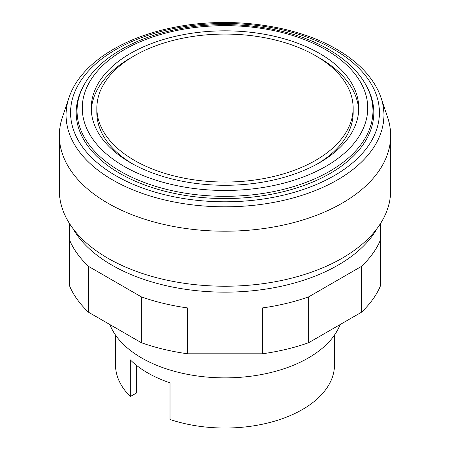 <?xml version="1.0" encoding="UTF-8"?>
<svg xmlns="http://www.w3.org/2000/svg" width="450" height="450" viewBox="0 0 450 450"><rect width="100%" height="100%" fill="white"/><g stroke="black" fill="none" stroke-linecap="round" stroke-linejoin="round"><path stroke-width="0.67" d="M380.638 223.335L380.638 239.614A160.037 92.396 180 0 1 361.406 266.417L308.7 296.848A160.037 92.396 180 0 1 262.271 307.952L187.729 307.952A160.037 92.396 180 0 1 141.3 296.848L88.594 266.417A160.037 92.396 180 0 1 69.362 239.614L69.362 223.335M69.362 239.614L69.362 285.463A160.037 92.396 0 0 0 88.594 312.266L141.3 342.697A160.037 92.396 0 0 0 187.729 353.801L262.271 353.801A160.037 92.396 0 0 0 308.7 342.697L361.406 312.266A160.037 92.396 0 0 0 380.638 285.463L380.638 239.614M361.406 312.266L361.406 266.417M308.7 342.697L308.7 296.848M262.271 353.801L262.271 307.952M187.729 353.801L187.729 307.952M141.3 342.697L141.3 296.848M88.594 312.266L88.594 266.417M68.957 97.678L62.348 117.45A165.651 95.636 0 0 0 59.349 135.568A165.651 95.636 0 0 0 161.606 223.926A165.651 95.636 0 0 0 342.135 203.192A165.651 95.636 0 0 0 390.651 135.568A165.651 95.636 0 0 0 387.652 117.45L381.043 97.678A158.923 91.755 0 0 0 378.686 91.704C370.957 75.189 356.94 61.042 336.634 49.258C294.969 24.722 229.208 16.02 173.559 27.489C124.374 37.119 84.752 61.549 71.314 91.704A158.923 91.755 0 0 0 68.957 97.678A158.923 91.755 0 0 0 112.624 179.938A158.923 91.755 0 0 0 337.376 179.938A158.923 91.755 0 0 0 381.043 97.678M59.349 135.568L59.349 190.586A165.651 95.636 0 0 0 161.606 278.944A165.651 95.636 0 0 0 342.135 258.21A165.651 95.636 0 0 0 390.651 190.586L390.651 135.568M72.855 228.409A160.037 92.396 0 0 0 338.164 265.089A160.037 92.396 0 0 0 377.145 228.409M134.392 55.744A128.138 73.98 0 0 0 96.862 108.056A128.138 73.98 0 0 0 175.961 176.406A128.138 73.98 0 0 0 315.608 160.369A128.138 73.98 0 0 0 353.137 108.056A128.138 73.98 0 0 0 274.039 39.707A128.138 73.98 0 0 0 134.392 55.744M96.862 108.056L96.862 112.641A128.138 73.98 0 0 0 132.446 163.806M358.695 110.351A133.751 77.22 0 0 0 317.554 56.891M132.446 56.891A133.751 77.22 0 0 0 130.421 58.039A133.751 77.22 0 0 0 91.305 110.351M319.579 162.664A133.751 77.22 0 0 0 358.751 108.056A133.751 77.22 0 0 0 276.188 36.714A133.751 77.22 0 0 0 130.421 53.454A133.751 77.22 0 0 0 91.249 108.056A133.751 77.22 0 0 0 173.812 179.404A133.751 77.22 0 0 0 319.579 162.664M83.391 86.198L82.558 87.789A148.804 85.911 0 0 0 148.567 186.356A148.804 85.911 0 0 0 330.221 173.391A148.804 85.911 0 0 0 367.442 87.789L366.609 86.198C358.988 71.938 346.365 59.709 328.736 49.506C289.991 26.696 229.101 18.624 177.458 29.211C133.346 37.839 97.301 59.186 83.391 86.198A147.938 85.41 0 0 0 120.392 171.304A147.938 85.41 0 0 0 329.608 171.304A147.938 85.41 0 0 0 366.609 86.198M334.192 49.601A154.423 89.156 0 0 0 115.808 49.601A154.423 89.156 0 0 0 115.808 175.686A154.423 89.156 0 0 0 334.192 175.686A154.423 89.156 0 0 0 334.192 49.601M109.884 324.557A117.922 68.079 0 0 0 192.026 375.159A117.922 68.079 0 0 0 308.385 357.936A117.922 68.079 0 0 0 340.116 324.557M115.504 335.064L115.504 364.815A109.496 63.219 0 0 0 130.309 396.557L130.309 359.876A109.496 63.219 0 0 0 170.016 382.804L170.016 419.484A109.496 63.219 0 0 0 302.428 409.517A109.496 63.219 0 0 0 334.496 364.815L334.496 335.064M130.309 396.557L136.457 393.007L136.457 365.327M317.554 163.806A128.138 73.98 0 0 0 353.137 112.641L353.137 108.056M325.929 49.787A142.74 82.412 0 0 0 124.071 49.787A142.74 82.412 0 0 0 124.071 166.331A142.74 82.412 0 0 0 325.929 166.331A142.74 82.412 0 0 0 325.929 49.787"/></g></svg>
